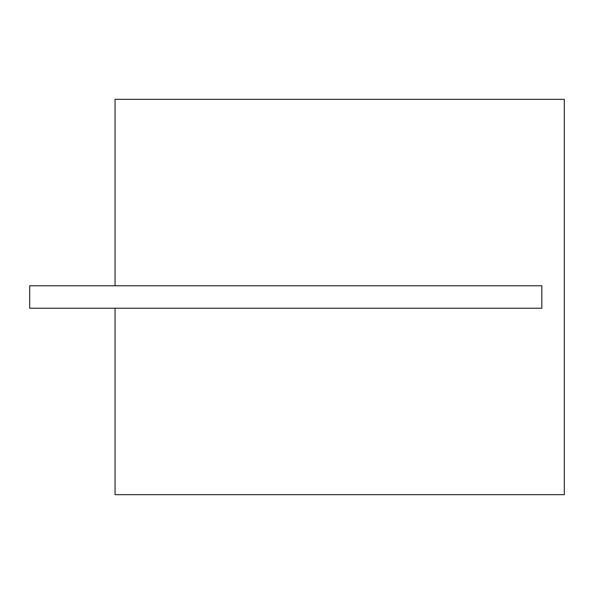 <?xml version="1.0" encoding="UTF-8"?>
<svg xmlns="http://www.w3.org/2000/svg" width="594" height="594" viewBox="0 0 594 594"><rect width="100%" height="100%" fill="white"/><g stroke="black" fill="none" stroke-linecap="round" stroke-linejoin="round"><path stroke-width="0.89" d="M115.058 99.332L564.3 99.332L564.3 494.668L115.058 494.668L115.058 308.234L541.839 308.234L541.839 285.766L115.058 285.766L115.058 99.332M115.058 285.766L29.7 285.766L29.7 308.234L115.058 308.234"/></g></svg>
